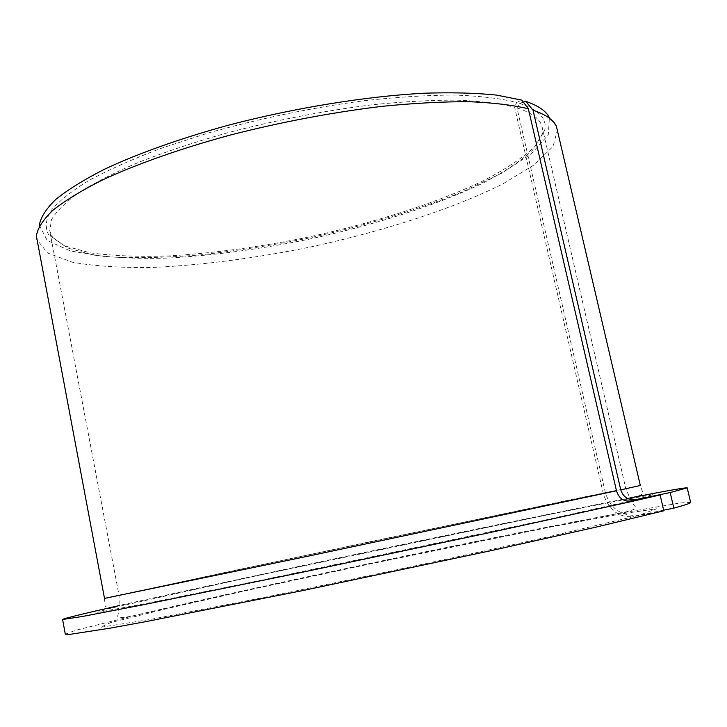 <?xml version="1.0" encoding="UTF-8"?>
<svg xmlns="http://www.w3.org/2000/svg" width="727" height="727" viewBox="0 0 727 727"><rect width="100%" height="100%" fill="white"/><g stroke="black" fill="none" stroke-linecap="round" stroke-linejoin="round"><path stroke-width="0.55" stroke-dasharray="3.63 2.73" d="M523.367 102.134L519.641 103.334L516.97 107.896L605.464 493.07C610.98 509.482 622.33 516.815 639.506 515.07L656.745 508.746L620.249 514.053L547.013 527.738L350.614 567.941L251.288 589.47L166.538 608.717L110.649 622.585L100.544 627.31L150.871 619.34L262.129 597.812C361.855 577.438 456.483 557.291 546.013 537.362L633.653 516.597C618.686 517.733 608.563 510.054 603.292 493.533L514.598 107.187C499.276 103.434 479.984 101.08 456.729 100.126C431.393 100.072 403.276 101.616 372.369 104.77C323.679 110.822 274.706 120.346 225.434 133.359C194.054 142.347 165.329 151.916 139.275 162.048C115.266 172.29 95.255 182.404 79.243 192.401C65.712 202.124 56.479 211.184 51.535 219.59L49.736 230.922L52.598 237.384L48.682 234.821C44.947 227.933 45.601 220.027 50.626 211.094C58.36 201.643 70.882 191.574 88.194 180.878C108.232 169.991 132.423 159.177 160.767 148.435L207.486 133.232C258.803 118.701 310.729 107.887 363.264 100.808C396.624 97.091 427.013 95.164 454.448 95.046C479.602 95.937 500.358 98.399 516.706 102.434L514.598 107.187M663.66 510.19L639.506 515.07M516.97 107.896C532.046 112.821 540.443 119.237 542.16 127.152L542.151 134.222L532.627 150.098C520.523 161.249 503.647 172.417 482.01 183.595C435.627 205.641 373.342 225.306 308.639 239.274C259.266 249.325 212.375 255.586 167.973 258.076C139.848 258.867 115.002 257.849 93.438 255.013L67.72 248.071L52.598 237.384M519.641 103.334C539.025 110.041 547.376 119.019 544.696 130.287L534.963 146.518C522.649 157.895 505.519 169.273 483.582 180.65C436.591 203.069 373.605 222.998 308.193 237.12C258.267 247.28 210.821 253.596 165.874 256.068C137.385 256.84 112.194 255.768 90.302 252.851L64.14 245.735L48.682 234.821M629.627 498.031C503.002 522.822 245.235 577.138 119.382 605.564M690.65 502.421L680.29 502.948L611.452 514.743C547.358 526.802 462.536 543.932 376.65 561.989C290.782 580.128 206.259 598.684 142.756 613.515L75.008 630.5L65.321 634.208M663.796 510.79L633.653 516.597M557.527 129.479L553.056 146.49L533.954 165.002L502.948 183.849C453.166 208.831 383.138 231.304 310.284 247.044C254.541 258.367 202.015 265.173 152.688 267.463C121.691 267.936 94.973 266.191 72.518 262.238L47.573 253.005L36.623 239.256M556.419 126.316L549.403 117.747L548.276 134.858L531.446 153.77L501.73 173.171L462.008 192.037C415.962 210.43 364.763 225.797 308.402 238.138C271.298 245.499 234.948 251.115 199.362 254.986C164.811 257.74 133.459 258.312 105.306 256.713L70.283 250.951L47.246 240.446L39.313 225.234L36.359 235.912M516.706 102.434L521.859 100.135M605.464 493.07L618.041 489.998L563.97 501.121L221.671 573.158L119.046 595.313L221.099 574.33L603.292 493.533M640.333 485.472L372.279 541.261L112.73 596.485L104.506 598.385L105.042 605.573C105.824 607.363 108.332 607.781 112.558 606.845L343.607 557.055L636.525 496.423C640.669 495.596 642.741 494.206 642.75 492.261L640.333 485.472M635.916 499.613L653.428 494.551L617.232 500.958L544.25 515.443L248.861 577.383L108.05 608.844L97.727 612.352L147.754 603.156L258.694 580.755L542.269 520.677L630.045 501.003M542.151 134.222L544.696 130.287M542.16 127.152L625.793 488.526C629.609 498.022 632.863 504.193 635.543 507.028C635.343 508.664 636.043 509.027 627.092 511.626L414.272 554.419L228.941 594.241L138.375 614.678C123.717 617.796 119.183 618.559 117.592 616.178C118.901 612.525 119.382 605.564 119.046 595.313L49.736 230.922"/><path stroke-width="1.09" d="M523.367 102.134L525.775 101.362L533.045 110.204L620.749 489.862C623.248 497.186 628.31 500.44 635.916 499.613L670.185 492.552L673.838 508.137L663.66 510.19M119.382 605.564C83.196 613.733 64.258 618.368 62.586 619.477L81.906 616.578L142.029 604.991L299.96 572.74L488.399 532.909L631.418 501.548L660.098 494.951L630.045 501.003C623.412 501.594 618.886 498.186 616.487 490.789L528.375 108.777L521.859 100.135L496.468 95.083C475.74 92.938 451.503 92.32 423.75 93.229C365.854 96.373 295.189 107.787 229.432 124.917C180.85 138.203 137.812 153.579 104.379 169.282C83.95 179.714 67.711 189.792 55.661 199.516C46.074 208.885 40.63 217.455 39.313 225.234M670.185 492.552L687.206 487.853C685.225 487.517 666.032 490.907 629.627 498.031M673.838 508.137C685.334 504.983 690.932 503.084 690.65 502.421L687.206 487.853M62.586 619.477L65.321 634.208L70.174 634.317L109.886 628.192L145.246 621.749L303.577 590.406L492.243 550.403L596.367 527.048L663.796 510.79L660.098 494.951M533.045 110.204C545.65 114.484 553.447 119.855 556.419 126.316L640.333 485.472L620.749 489.862M616.487 490.789L308.357 556.11L104.506 598.385L36.359 235.912C37.631 228.205 43.12 219.672 52.826 210.33C65.048 200.616 81.551 190.51 102.343 180.023C136.385 164.211 180.287 148.662 229.886 135.149C281.331 121.982 332.112 112.376 382.229 106.324C414.017 103.161 442.907 101.626 468.897 101.689C492.761 102.652 512.59 105.015 528.375 108.777M525.775 101.362C538.443 105.724 546.322 111.186 549.403 117.747"/></g></svg>
